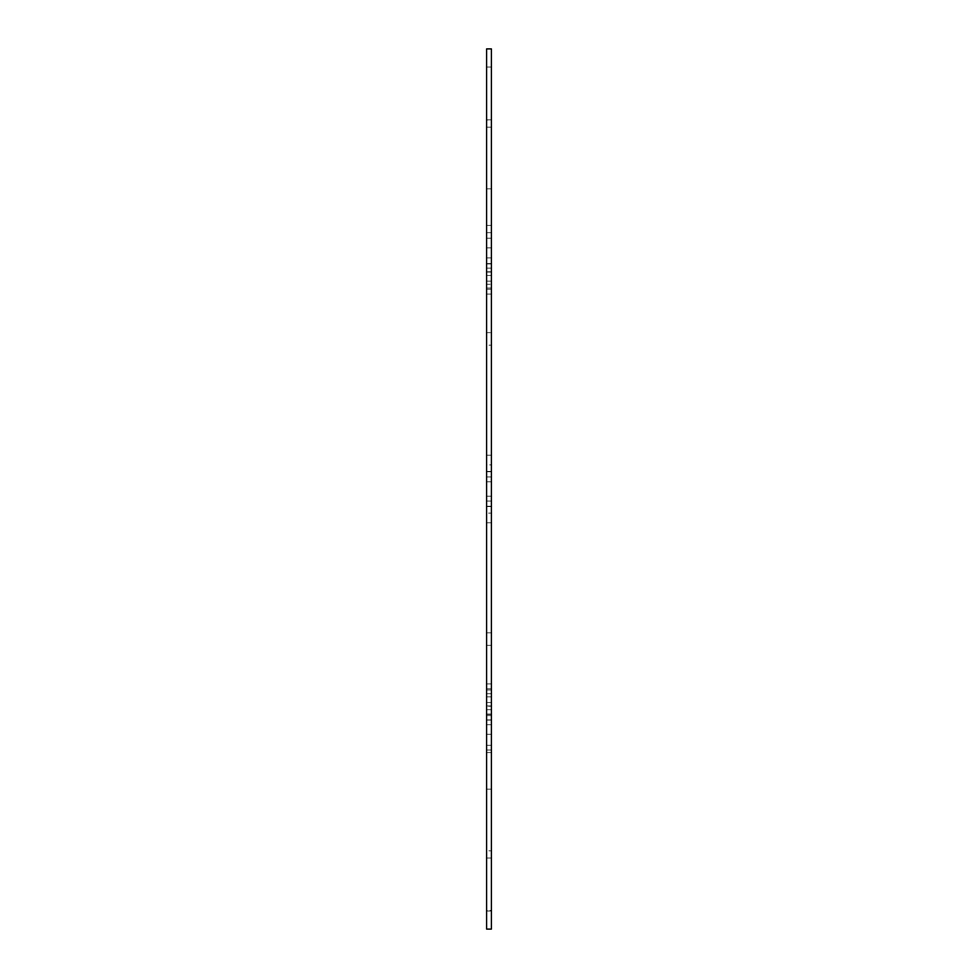 <?xml version="1.0" encoding="UTF-8"?>
<svg xmlns="http://www.w3.org/2000/svg" width="978" height="978" viewBox="0 0 978 978"><rect width="100%" height="100%" fill="white"/><g stroke="black" fill="none" stroke-linecap="round" stroke-linejoin="round"><path stroke-width="0.73" stroke-dasharray="4.89 3.67" d="M486.592 275.979L486.592 288.033L486.592 275.979M491.408 275.979L491.408 288.033L491.408 275.979M486.592 702.021L486.592 714.074L486.592 702.021M491.408 702.021L491.408 714.074L491.408 702.021M486.592 496.237L491.408 496.237L491.408 858.036L491.408 127.201L491.408 496.237L486.592 496.237L486.592 858.036L486.592 745.334L486.592 850.799L491.408 850.799L486.592 850.799L486.592 632.815L486.592 693.708L491.408 693.708L486.592 693.708L486.592 496.237L491.408 496.237L486.592 496.237L486.592 693.708L486.592 632.815L491.408 632.815L486.592 632.815L486.592 645.346L491.408 645.346L486.592 645.346L486.592 706.238L491.408 706.238L486.592 706.238L486.592 850.799L486.592 127.201L491.408 127.201L491.408 232.666L491.408 67.054L491.408 715.603L491.408 127.201L486.592 127.201L486.592 345.185L486.592 284.292L491.408 284.292L486.592 284.292L486.592 496.237M486.592 745.334L491.408 745.334M486.592 752.571L491.408 752.571M486.592 858.036L491.408 858.036L491.408 910.457L491.408 858.036L486.592 858.036L486.592 910.457L491.408 910.457L491.408 789.173L491.408 910.457L486.592 910.457L486.592 858.036M486.592 789.173L486.592 910.457L486.592 789.173L491.408 789.173L491.408 910.946L491.408 789.173L486.592 789.173L486.592 910.946L486.592 789.173L491.408 789.173L486.592 789.173M486.592 910.946L491.408 911.019L486.592 910.946M486.592 709.722L491.408 709.722M486.592 724.674L491.408 724.674L491.408 734.307L491.408 724.674L486.592 724.674L486.592 734.307L486.592 724.674M486.592 734.307L491.408 734.307L491.408 750.04L491.408 734.307L486.592 734.307L486.592 750.04L486.592 734.307M486.592 714.453L491.408 714.453M486.592 696.862L491.408 696.862M486.592 272.067L486.592 719.906L486.592 522.765L491.408 522.765L486.592 522.765L486.592 455.235L491.408 455.235L486.592 455.235L486.592 272.067L491.408 272.067M486.592 119.964L486.592 481.763L491.408 481.763L486.592 481.763L491.408 481.763L486.592 481.763L486.592 284.292L486.592 345.185L491.408 345.185L486.592 345.185L486.592 332.654L491.408 332.654L486.592 332.654L486.592 271.762L491.408 271.762L486.592 271.762L486.592 119.964L491.408 119.964M486.592 275.515L491.408 275.515M486.592 471.408L491.408 471.408M486.592 506.592L491.408 506.592M486.592 702.485L491.408 702.485M486.592 513.12L486.592 464.88L491.408 464.88L491.408 513.12L491.408 464.88L486.592 464.88L486.592 513.12L491.408 513.12L486.592 513.12M486.592 522.765L491.408 522.765L486.592 522.765M486.592 688.683L491.408 688.683M486.592 705.933L491.408 705.933M486.592 715.603L491.408 715.603L491.408 705.982L491.408 715.603L486.592 715.603M486.592 705.982L491.408 705.982L491.408 719.906L491.408 705.982L486.592 705.982M486.592 506.249L491.408 506.249M486.592 471.751L491.408 471.751M486.592 289.317L491.408 289.317M486.592 929.1L486.592 48.9M491.408 929.1L491.408 48.9M486.592 67.054L491.408 67.054L486.592 67.054M486.592 188.827L491.408 188.827L486.592 188.827M486.592 225.429L491.408 225.429M486.592 232.666L491.408 232.666M486.592 455.235L491.408 455.235L486.592 455.235M486.592 281.138L491.408 281.138M486.592 263.547L491.408 263.547M486.592 268.143L491.408 268.143M486.592 119.829L491.408 119.829M486.592 288.033L491.408 288.033M486.592 263.926L491.408 263.926M486.592 714.074L491.408 714.074M486.592 689.967L491.408 689.967M486.592 911.019L491.408 911.019M486.592 750.04L491.408 750.04M486.592 720.101L491.408 720.101M486.592 683.928L491.408 683.928M486.592 719.906L491.408 719.906M486.592 247.85L491.408 247.85M486.592 294.072L491.408 294.072M486.592 501.054L491.408 501.054M486.592 476.946L491.408 476.946M486.592 257.899L491.408 257.899M486.592 238.204L491.408 238.204"/><path stroke-width="1.47" d="M491.408 48.9L491.408 929.1L486.592 929.1L486.592 48.9L491.408 48.9"/></g></svg>
